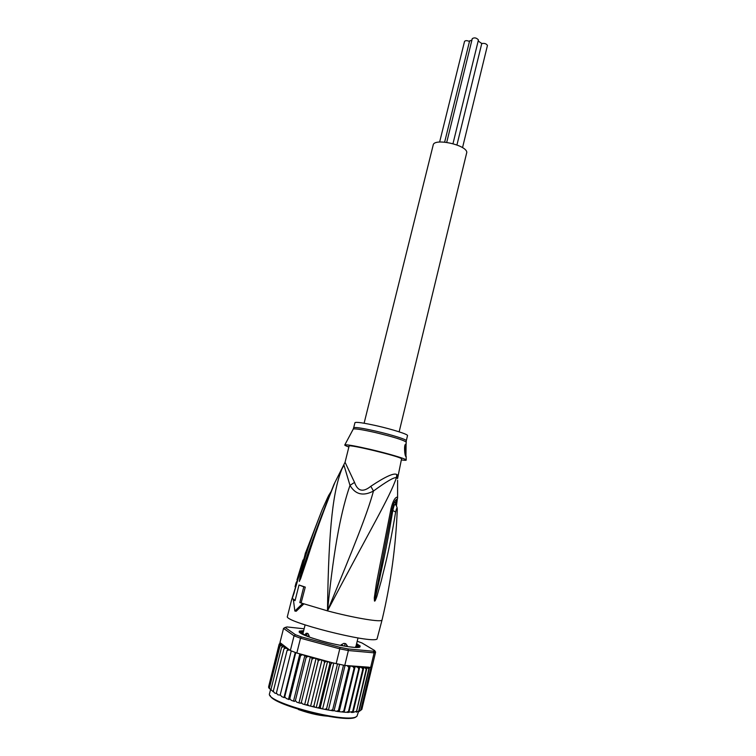 <?xml version="1.0" encoding="UTF-8"?>
<svg xmlns="http://www.w3.org/2000/svg" width="756" height="756" viewBox="0 0 756 756"><rect width="100%" height="100%" fill="white"/><g stroke="black" fill="none" stroke-linecap="round" stroke-linejoin="round"><path stroke-width="1.13" d="M481.733 43.631C484.284 43.026 486.184 43.602 487.422 45.351L487.308 45.823M464.515 41.731L464.524 41.448C465.384 40.389 467.038 40.389 469.476 41.467M478.179 40.975L481.714 43.498M469.627 41.079L471.933 40.002M472.264 38.906L472.273 38.632C474.39 37.337 476.431 37.753 478.397 39.87L478.274 40.38M364.108 423.228L433.188 145.039C433.906 137.847 466.159 144.746 466.821 152.258L399.149 431.837M305.415 634.473L306.057 635.73L309.251 636.202L308.165 633.736L306.898 633.169L305.556 634.019M307.012 633.226L308.165 633.736M343.876 643.365L345.709 643.658L343.876 643.365L341.145 644.811L343.914 646.002M345.464 646.267L347.287 645.775L345.709 643.658M309.251 636.202L309.128 636.694M341.022 645.303L341.136 644.811M347.099 646.531L347.287 645.775M331.232 716.329C321.82 716.178 311.018 713.957 298.837 709.676L298.355 709.497M303.288 632.158L299.499 631.978L299.735 632.659L304.385 634.53L302.598 634.388M357.957 647.438L355.622 646.635L359.695 646.777L359.185 645.804L356.284 645.038M290.351 650.557L296.825 653.023L332.527 662.795L344.764 665.441L348.374 650.538L374.125 652.853L370.667 667.331L369.523 667.416L368.843 668.89L367.047 667.491L356.35 712.171L358.779 710.971L358.949 711.613L361.822 709.449L375.609 652.088L374.125 652.853L373.322 651.247L347.93 648.922L348.374 650.538L339.775 648.837L340.077 647.363L301.408 636.902L300.529 638.206L294.046 635.824L295.492 634.738L285.088 627.452L283.547 628.397L279.966 642.591L290.351 650.557L294.046 635.824L283.547 628.397M356.35 712.171L366.216 669.079L364.619 667.586L363.645 667.557L362.842 669.022L361.434 667.444L359.752 667.085L358.779 668.739L357.522 667.113L355.15 666.537L354.091 668.219L352.891 666.556L350.274 665.847L348.856 667.482L347.193 665.62L368.644 667.179L363.948 667.453M359.752 667.085L348.894 712.237L352.636 711.557L353.165 712.407L356.085 711.387M268.607 687.393L269.344 688.584M268.616 686.779L279.096 645.274L280.221 643.81L279.096 644.386L268.673 686.552M356.52 644.065L359.828 646.257L359.837 647.098L360.196 646.021L356.605 643.687M302.939 633.556L303.657 630.674L299.395 631.08C297.864 632.989 305.736 636.391 323.001 641.305C339.51 645.813 357.286 648.563 359.865 647.089M370.667 667.331L372.056 666.603M285.088 627.452L287.082 626.951L304.129 628.803M357.201 641.258L361.888 642.921L374.674 650.557L375.609 652.088M374.674 650.557L373.322 651.247M301.408 636.902L295.492 634.738M336.136 663.777L339.775 648.837L300.529 638.206L296.825 653.023M347.93 648.922L340.077 647.363M344.764 665.441L347.193 665.62M369.722 667.463L368.644 667.179M299.215 632.214L300.066 631.298L303.562 631.062M289.378 649.801L287.063 650.557L288.121 648.856L285.485 648.147L283.906 649.017L285.22 647.419L282.933 646.758L281.506 647.608L282.744 646.049L281.062 645.558L279.9 646.352L281.081 644.83L280.769 643.214M291.249 650.916L280.24 694.858L281.733 696.607L284.265 697.684L284.738 696.767L286.231 698.478L289.104 699.565L289.813 698.686L291.287 700.349L294.424 701.426L295.388 700.595L296.796 702.192L300.151 703.241L301.332 702.447L302.646 703.978L306.152 704.97L307.56 704.205L308.741 705.669L312.332 706.586L313.929 705.83L324.56 662.539L323.766 660.81L321.952 660.082L319.835 659.808L318.219 660.933L317.596 659.223L316.055 658.523L313.749 658.174L312.02 659.232L311.585 657.559L310.347 656.907L307.881 656.463L306.085 657.474L305.859 655.839L302.362 654.734L300.529 655.698L300.387 653.997M324.56 662.539L326.053 661.33L323.606 660.735M313.929 705.83L314.798 707.191L317.794 707.881L319.268 707.077L329.862 663.787L329.172 662.105L326.053 661.33M332.527 662.795L330.911 664.023L320.327 707.304L321.177 708.627L324.721 709.345L326.62 708.589L337.478 664.061M280.013 643.224L280.136 642.723M279.21 644.103L280.117 643.12M279.096 645.274L279.673 644.603L280.882 644.736M367.047 667.491L366.216 669.079M360.706 710.328L370.998 667.227M361.963 708.873L372.046 666.641M358.779 710.971L368.843 668.89M369.523 667.416L358.949 711.613M348.648 646.758L354.082 647.363M334.795 644.197L342.081 645.671M319.797 640.417L327.225 642.402M307.068 636.268L312.937 638.329M303.543 631.128L301.72 631.175L303.402 631.714M345.038 665.469L334.076 710.64L336.363 711.311L338.442 710.517L348.856 667.482M338.442 710.517L338.631 711.604L341.618 711.944L343.744 711.112L354.091 668.219M350.274 665.847L339.283 711.311M280.211 695.151L277.849 694.783L276.394 693.016L287.063 650.557M295.265 652.456L284.076 697.183M284.738 696.767L295.766 652.636M299.849 653.845L288.594 698.988M289.813 698.686L300.529 655.698M304.933 655.244L293.611 700.793M295.388 700.595L306.085 657.474M310.347 656.907L299.036 702.57M301.332 702.447L312.02 659.232M304.762 704.261L316.055 658.523M307.56 704.205L318.219 660.933M321.952 660.082L310.697 705.858M327.556 661.453L316.329 707.238M333.793 663.144L322.68 708.618M326.62 708.589L327.263 709.837L330.693 710.442L332.706 709.667L343.498 665.214M339.529 664.467L328.51 709.733M332.706 709.667L333.122 710.829L334.076 710.64M270.931 690.181L269.363 688.111L279.9 646.352M281.043 644.944L280.92 645.454M273.285 691.806L270.922 689.604L281.506 647.608M276.412 693.573L274.655 693.044L273.275 691.249L283.906 649.017M352.636 711.557L362.842 669.022M353.061 712.398L363.844 667.435L360.981 667.331M343.744 711.112L343.81 712.143L346.257 712.322L348.497 711.462L358.779 668.739M355.15 666.537L344.216 711.85M348.497 711.462L348.894 712.237M301.483 703.316L300.945 703.156M343.971 465.186L349.99 485.371C342.071 508.419 334.407 542.194 327.499 610.876C370.686 528.52 389.623 497.741 396.427 477.65L396.787 474.541L397.958 475.193L397.552 478.189L396.427 477.65C394.065 477.083 386.42 481.544 373.473 491.031L370.809 486.297C385.418 476.573 394.074 472.651 396.787 474.541M397.561 478.614L401.587 458.712C398.667 456.057 347.873 443.838 349.102 446.078L345.067 462.266L354.545 482.394C357.645 491.268 363.069 492.572 370.809 486.297M353.666 427.792L354.951 422.67C356.114 421.791 363.409 422.84 376.828 425.817C392.629 429.399 408.353 434.445 407.522 435.588L406.284 440.71C407.078 439.652 391.617 434.757 375.912 431.156L375.534 431.071C362.115 428.066 354.819 426.97 353.666 427.792L353.146 429.257M404.687 452.296C405.83 448.015 406.18 445.284 405.736 444.112M405.944 456.605C404.687 456.293 403.789 444.972 405.556 444.245L406.085 444.736L405.944 456.605M297.609 580.022L296.957 579.852L303.033 560.007L303.808 559.884M295.672 586.892L295.029 586.722L296.172 582.583L297.514 580.362M401.634 459.95C405.036 460.442 406.558 460.432 406.199 459.931C405.603 458.712 387.724 453.43 370.128 449.347C355.471 445.983 347.042 444.49 344.84 444.868C344.292 445.142 345.643 445.851 348.875 446.994M303.723 560.187L303.033 560.007M296.825 582.753L296.172 582.583M354.545 482.394L349.99 485.371C355.367 494.547 363.201 496.437 373.473 491.031C367.085 514.534 353.685 547.212 327.499 610.876C352.116 617.454 378.246 621.999 381.468 620.44L382.054 619.967C390.786 583.188 395.851 546.418 397.25 509.657L397.25 509.657C397.089 507.267 396.56 508.041 395.643 511.982L392.808 510.536C385.522 554.205 381.572 568.521 379.427 579.748L374.636 600.793L375.061 597.769L374.466 600.992L374.296 597.873L375.061 597.769L391.731 511.462M374.296 597.873L376.488 582.904L391.05 508.467L392.052 509.516L393.3 504.724C394.226 502.107 395.312 500.321 396.56 499.366L396.078 505.15M395.643 504.233C395.634 501.455 394.963 501.341 393.63 503.874M395.643 511.982C388.508 555.14 383.878 569.287 381.402 580.381L376.894 596.371L375.893 595.936L374.466 600.992M395.785 504.743L395.227 504.12C394.481 504.309 393.678 506.454 392.808 510.536L391.967 510.064M334.908 482.479L329.767 495.492C313.012 538.385 309.147 553.779 305.415 564.382L300.614 578.709L299.395 581.175L300.746 576.422C302.958 570.827 302.485 566.216 322.122 514.278M299.395 581.421L300.746 576.422L300.113 576.431C302.419 570.355 300.415 565.979 322.169 509.686L327.934 496.938M305.263 563.22L300.614 578.709M390.701 510.347L391.74 511.396L392.043 509.582M391.05 508.467C392.94 500.897 395.123 497.098 397.59 497.07L397.59 498.232M376.894 596.371C375.647 599.971 374.863 601.54 374.551 601.058M396.853 518.323L397.146 512.284M397.183 512.464L397.25 509.657C397.373 507.796 396.702 505.953 395.227 504.12L395.416 504.309M396.465 505.821L397.59 497.07L397.59 480.315M328.576 495.615L329.673 495.227M299.329 581.449L300.113 576.431M301.143 602.815L305.273 587.1L303.77 586.817L299.811 602.579L303.94 603.827L299.811 602.579M303.77 586.817L298.998 585.012L305.273 587.1M298.998 585.012L295.057 600.651L293.394 599.848L295.142 600.302M305.443 552.834L303.213 562.275L291.429 600.519L287.431 616.348C282.716 621.423 370.941 643.866 377.008 639.085L382.054 619.967M305.178 553.817L322.169 509.686L328.652 495.463L331.326 491.183M343.753 465.535L341.929 468.947C333.613 489.746 328.614 523.483 327.499 610.876L303.94 603.827L296.182 611.254L294.859 611.028L293.394 599.848M302.589 603.581L294.859 611.028M307.38 633.632L306.057 635.73M344.859 643.743L344.821 646.163M270.468 689.973L269.59 693.46C264.024 702.286 350.037 724.702 356.983 716.149L358.618 711.302M349.65 666.036L347.41 665.686M289.151 649.744L287.705 649.092M302.627 654.772L300.444 654.044M308.127 656.491L305.764 655.773M313.967 658.192L311.472 657.484M320.034 659.827L317.454 659.147M332.375 662.785L329.021 662.029M330.911 664.023L329.862 663.787M319.268 707.077L320.327 707.304M281.827 645.7L280.977 644.859M283.481 646.862L282.413 646.153M285.919 648.223L284.71 647.59M354.762 666.735L352.608 666.461M359.506 667.217L357.172 667.009M337.1 711.405L338.452 711.585M306.558 705.083L308.231 705.537M312.795 706.709L314.401 707.096M318.219 707.975L320.78 708.542M325.316 709.468L326.932 709.771M331.355 710.545L332.867 710.791M342.449 712.02L343.668 712.133M347.25 712.369L348.45 712.426M351.427 712.454L352.665 712.426M357.276 645.312L357.059 646.229M358.25 646.493L358.467 645.567M358.968 646.673L359.185 645.804M355.651 646.682L355.471 647.448M356.454 646.994L356.341 647.467M300.274 631.855L300.047 632.791M301.266 633.074L301.493 632.167M302.551 633.396L302.806 632.347M270.194 695.463C271.858 705.282 350.113 724.522 356.237 716.622M291.476 600.406L292.213 598.676M406.066 442.26L406.066 441.986C403.109 439.916 392.931 436.788 375.524 432.583L375.146 432.498C362.568 429.663 355.273 428.51 353.279 429.021L344.84 444.868M294.245 592.572L292.563 597.514M294.727 600.094L292.307 598.459L292.449 597.807L291.429 600.519M462.53 147.666L487.412 45.596M439.633 142.034L464.524 41.448M456.936 144.963L481.827 43.262M444.641 142.109L469.637 40.805M446.72 142.345L472.273 38.632M452.986 143.668L478.387 40.144M303.657 630.674L305.093 624.938M305.84 633.462L305.122 635.503M355.915 646.55L358.004 637.932M374.182 650.944L375.08 652.513M347.675 665.771L349.574 666.074M288.773 649.678L287.63 649.168M302.362 654.734L300.501 654.11M307.881 656.463L305.859 655.839M313.749 658.174L311.585 657.559M317.596 659.223L319.835 659.808M323.766 660.81L325.893 661.33M329.172 662.105L332.224 662.785M281.062 645.558L280.523 645.17M282.933 646.758L282.177 646.304M285.485 648.147L284.568 647.675M369.514 667.368L367.331 667.548M364.619 667.586L366.972 667.567M352.891 666.556L354.696 666.792M357.522 667.113L359.421 667.293M361.434 667.444L363.645 667.557M355.622 646.635L355.424 647.438M304.328 635.163L304.46 634.615M406.284 440.71L406.085 444.736M406.17 456.34L406.199 459.931M304.035 567.009C311.746 542.288 320.232 518.512 329.493 495.662L333.991 484.322L345.067 462.266M305.008 555.027L294.169 592.458"/></g></svg>
